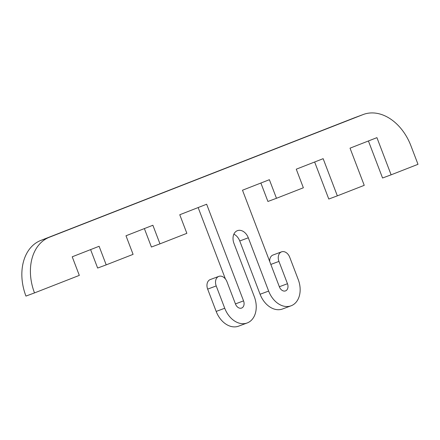 <?xml version="1.0" encoding="UTF-8"?>
<svg xmlns="http://www.w3.org/2000/svg" width="440" height="440" viewBox="0 0 440 440"><rect width="100%" height="100%" fill="white"/><g stroke="black" fill="none" stroke-linecap="round" stroke-linejoin="round"><path stroke-width="0.66" d="M363.358 114.472L354.8 117.656A46.425 33.677 69.6 0 0 354.415 117.799L40.755 240.455A46.425 33.677 69.6 0 0 25.949 296.087L34.507 292.908A46.425 33.677 -110.4 0 1 49.313 237.27L362.973 114.62A46.425 33.677 -110.4 0 1 363.358 114.472A46.425 33.677 -110.4 0 1 410.9 145.722L418 164.312L391.116 174.823L376.921 137.649L350.036 148.165L364.232 185.339L337.343 195.85L323.147 158.675L296.263 169.191L303.364 187.776L276.474 198.292L269.379 179.702L242.495 190.218L279.4 286.869A5.968 4.329 69.6 0 0 285.516 290.889A5.968 4.329 69.6 0 0 287.469 283.718L278.949 261.41A7.959 5.775 -110.4 0 1 281.556 251.845A7.959 5.775 -110.4 0 1 289.702 257.207L298.221 279.51A21.885 15.879 -110.4 0 1 291.06 305.805A21.885 15.879 -110.4 0 1 268.648 291.077L248.303 237.793A10.61 7.7 69.6 0 0 237.435 230.648A10.61 7.7 69.6 0 0 233.959 243.397L254.309 296.681A21.885 15.879 -110.4 0 1 247.148 322.977A21.885 15.879 -110.4 0 1 224.736 308.248L216.216 285.94A7.959 5.775 -110.4 0 1 218.823 276.381A7.959 5.775 -110.4 0 1 226.974 281.738L235.488 304.04A5.968 4.329 69.6 0 0 241.604 308.061A5.968 4.329 69.6 0 0 243.556 300.889L206.646 204.232L179.762 214.748L186.857 233.332L159.973 243.848L152.878 225.258L125.989 235.774L133.089 254.359L106.205 264.869L99.105 246.285L72.221 256.795L79.316 275.385L34.507 292.908M90.602 249.612L97.642 268.054L106.205 264.869M144.37 228.586L151.415 247.027L159.973 243.848M198.143 207.559L225.412 278.966M218.823 276.381L210.265 279.56A7.959 5.775 69.6 0 0 207.658 289.124L216.178 311.427A21.885 15.879 69.6 0 0 238.59 326.161L247.148 322.977M233.877 234.179A10.61 7.7 -110.4 0 1 239.74 240.972L260.089 294.256A21.885 15.879 69.6 0 0 282.502 308.99L291.06 305.805M281.556 251.845L272.993 255.03A7.959 5.775 69.6 0 0 269.709 261.481M260.876 183.029L267.916 201.471L276.474 198.292M314.644 162.003L328.784 199.034L337.343 195.85M368.418 140.976L382.558 178.007L391.116 174.823M49.313 237.27L40.755 240.455M354.415 117.799L362.973 114.62M243.556 300.889L235.439 303.902M216.216 285.94L207.658 289.124M224.736 308.248L216.178 311.427M248.303 237.793L239.74 240.972M268.648 291.077L260.089 294.256M278.949 261.41L270.831 264.429M287.469 283.718L279.351 286.732"/></g></svg>
